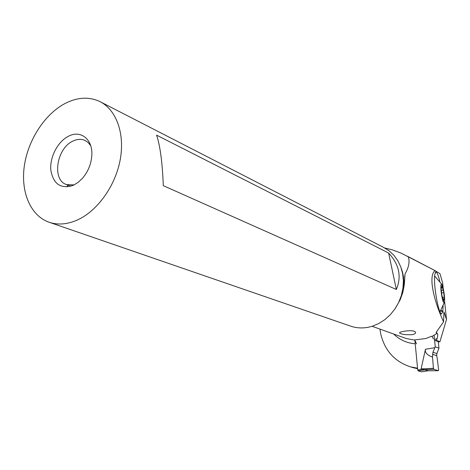 <?xml version="1.0" encoding="UTF-8"?>
<svg xmlns="http://www.w3.org/2000/svg" width="470" height="470" viewBox="0 0 470 470"><rect width="100%" height="100%" fill="white"/><g stroke="black" fill="none" stroke-linecap="round" stroke-linejoin="round"><path stroke-width="0.7" d="M414.875 340.163L417.718 369.961L418.13 370.865L421.408 371.799M436.883 353.593L436.712 355.708L437.288 358.728L436.712 355.708L436.883 353.593L438.962 348.164L435.249 346.819L434.086 335.327L435.249 346.819L432.94 352.212L432.518 357.112L432.94 352.212L436.883 353.593L438.962 348.164L438.322 341.89L438.962 348.164M421.149 369.026L424.61 369.72L421.102 368.897L425.456 349.269C424.745 352.518 427.101 355.132 432.518 357.112L433.446 368.339L432.518 357.112M424.398 369.72L433.857 369.291L433.446 368.339L433.857 369.291L438.381 370.713L438.616 369.972L437.288 358.728L438.616 369.972L438.381 370.713L428.035 370.777M428.088 370.76L424.61 369.72M417.548 368.186L410.422 366.835C394.495 361.553 384.56 350.397 380.612 333.359L379.942 329.094M433.393 338.917L432.083 336.502L431.501 336.267L425.973 338.488L414.346 339.969L414.846 340.151L416.496 343.864M431.989 336.455L437.218 333.301L436.301 332.942L436.883 331.426M443.245 288.533L442.646 282.864L439.938 273.64L435.085 270.649C432.429 272.447 431.448 277.13 432.147 284.697C433.446 295.518 437.247 307.903 443.568 321.85L436.636 331.714L436.301 332.942M435.085 270.649L401.21 253.177L392.415 249.876L384.707 247.978M401.274 268.317C404.094 275.955 404.599 284.039 402.784 292.575L404.194 285.408L405.04 273.957C408.865 267.283 409.94 261.526 408.265 256.685M399.764 333.06C401.562 334.411 405.757 334.946 412.355 334.658L414.235 334.117C415.674 333.242 415.997 332.507 415.21 331.92C413.953 330.739 410.845 330.434 405.886 331.009L403.477 331.373C400.258 331.979 399.024 332.543 399.764 333.06L399.623 332.889M412.501 367.464L417.601 368.768M438.093 341.825L439.914 341.737L446.5 319.547L444.596 301.405M437.218 333.301C437.899 334.317 437.876 336.021 437.147 338.4L436.53 340.468L434.703 340.556M446.5 319.547L443.974 311.974L443.568 321.85M439.914 341.737L436.53 340.468M439.838 281.465C438.346 275.244 437.018 272.071 435.855 271.948L434.791 274.38C434.051 280.825 434.844 289.978 437.159 301.84L437.4 302.962C438.833 309.471 440.167 313.173 441.389 314.072L442.781 311.916L443.11 305.923M402.784 292.575L400.211 299.725L395.393 308.261M350.032 325.927L351.207 326.333C358.087 328.507 365.196 328.448 372.54 326.151L378.926 323.448L384.918 319.588L390.317 314.7L394.953 308.913L398.683 302.421L401.38 295.418L402.966 288.128L403.389 280.784L402.637 273.611L400.751 266.831L397.79 260.656L393.866 255.263L389.089 250.81L383.632 247.42L100.815 102.055M76.927 220.189C67.281 224.337 58.239 225.101 49.802 222.475C30.879 216.412 20.615 192.618 24.264 166.392C27.877 140.148 44.791 113.963 65.359 103.341C77.538 97.214 88.93 96.573 99.546 101.403C116.166 109.369 125.102 133.351 120.197 159.771C115.35 186.179 97.137 211.353 76.927 220.189M67.081 186.954L67.651 185.021M68.608 136.177C57.804 141.446 49.585 157.192 50.831 170.146C53.386 184.287 60.93 189.316 73.467 185.233L78.179 182.342L82.52 178.242C88.066 171.673 91.162 164.136 91.815 155.617C93.054 139.49 80.828 129.661 68.608 136.177M156.604 135.149C160.182 145.853 162.414 162.691 163.302 185.674L396.333 289.491C401.779 276.577 399.212 264.434 388.637 253.06L156.604 135.149M396.333 289.491L388.637 253.06M90.722 145.753L88.09 142.463L84.753 140.301C81.116 138.809 77.209 139.061 73.032 141.053C56.547 148.162 51.641 180.086 66.558 184.593L74.107 184.922M440.378 311.152L439.979 311.927M434.556 276.354L435.185 276.595M441.077 291.283C440.613 286.001 440.825 283.627 441.706 284.156C442.758 285.836 443.651 289.637 444.385 295.565C444.779 299.607 444.726 302.028 444.226 302.827C443.104 302.633 442.053 298.791 441.077 291.283M443.651 291.817L441.882 285.584L441.594 288.069L441.201 287.493L441.148 288.539L441.829 295.095L443.61 301.329L443.897 298.791L444.273 299.343L444.326 298.291L443.651 291.817M435.249 346.819L432.94 352.212M433.857 369.291L438.381 370.713L428 370.783M417.718 369.961L421.825 369.314M425.456 349.269L434.897 347.683M436.712 355.708L432.506 354.262M421.296 371.817L428.387 370.713L421.343 371.823M425.25 369.743L418.13 370.865M433.446 368.339L421.102 368.897M393.654 334.005C399.618 339.822 406.809 343.088 415.221 343.799M372.099 326.292L406.327 338.541L414.846 340.151M405.04 273.957L404.4 283.334M434.538 339.828L437.147 338.4M443.833 313.185L444.173 312.291M435.584 340.632L438.968 341.902M442.869 311.357L440.901 310.306M442.781 311.916L440.619 310.764M441.823 286.97L442.258 286.912M441.8 292.916L443.68 292.657M442.687 297.463L444.162 297.263M443.345 300.641L443.692 300.594M436.107 332.59L436.231 332.278M435.478 270.838L407.42 256.226M413.958 367.91L410.422 366.835M404.746 275.772L404.67 277.811M49.802 222.475L351.207 326.333M66.558 184.593L70.77 186.261M84.753 140.301L85.24 140.518M435.202 272.671L435.855 271.948M435.032 276.466L441.706 284.156M444.203 302.85L439.932 311.816M441.483 290.395L443.234 290.16M443.046 298.908L443.845 298.803M441.113 288.134L441.594 288.069"/></g></svg>
